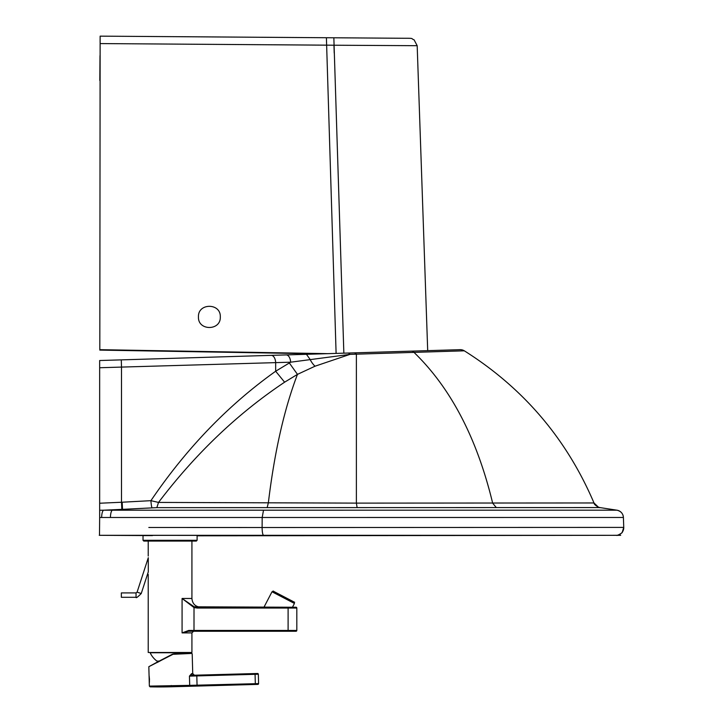 <?xml version="1.0" encoding="UTF-8"?>
<svg xmlns="http://www.w3.org/2000/svg" width="723" height="723" viewBox="0 0 723 723"><rect width="100%" height="100%" fill="white"/><g stroke="black" fill="none" stroke-linecap="round" stroke-linejoin="round"><path stroke-width="1.08" d="M317.849 353.836A3.281 3.281 136.5 0 0 317.731 353.954L99.657 360.524L99.657 510.266L103.606 510.203A7.646 2.314 -89.9 0 0 101.636 517.496A155.282 146.751 113.2 0 1 99.657 517.478L99.494 535.318L263.66 535.436C262.693 534.893 262.178 532.255 262.115 527.519L148.821 527.474M101.636 517.496A1578.445 228.631 177.4 0 0 110.429 517.496L623.407 517.478L623.75 527.401A7.646 7.646 -41.2 0 1 616.104 535.318L263.66 535.436M99.657 517.478L99.657 510.266M110.429 517.496A7.646 2.277 -90 0 1 112.354 510.203L122.521 509.344A280.922 38.247 177.4 0 1 121.826 509.372L103.606 510.203L616.927 510.185A7.646 7.646 -135.7 0 1 623.407 517.478L623.75 527.401L262.115 527.519L262.187 517.478L263.515 510.185M593.999 502.964L356.385 503.118L356.385 354.143A7.646 4.148 -91.7 0 0 353.99 352.869L347.745 353.05A7.646 3.841 -91.7 0 1 349.995 354.369L464.32 350.818C523.371 388.043 566.597 438.762 593.999 502.964L598.418 507.185L599.891 507.573L156.846 507.645L122.521 509.344L122.178 502.214A273.9 38.69 177.4 0 1 121.5 502.25L121.5 367.085L99.657 367.745M271.215 355.355L286.181 354.912A7.646 4.239 88.3 0 1 290.637 362.196L349.995 354.369L315.029 366.209L297.469 374.369L284.609 382.187L275.671 371.233L275.671 362.648A7.646 4.239 -91.7 0 0 271.215 355.355L144.681 359.168M99.657 457.749L99.657 481.789M121.283 359.873L121.5 367.085L290.637 362.196L275.671 371.233C228.034 405.178 186.444 448.323 150.917 500.668L122.178 502.214M286.181 354.912L331.902 353.529M353.99 352.869L460.063 349.67A7.646 7.646 -168.5 0 1 464.32 350.818M398.355 351.532L145.54 359.141M152.038 507.799A7.646 0.822 86.6 0 1 150.917 500.668L158.518 502.422C195.59 453.61 237.623 413.538 284.609 382.187M315.029 366.209A16.385 8.83 69.1 0 1 309.986 359.25L306.435 354.297M357.108 507.537L356.385 503.118L158.518 502.422L156.846 507.645M616.177 535.309L610.546 535.318M292.454 601.165L275.011 592.083M173.674 653.935L189.534 653.493L173.674 653.935L158.924 661.238L172.246 654.306L173.737 654.261L172.869 654.053L157.343 662.449M159.087 661.093L148.83 666.696L172.436 654.595M149.489 679.539C148.604 670.375 149.824 681.382 149.272 682.982L148.83 666.696M149.272 682.982L149.363 686.109L189.697 685.368L189.444 676.122L193.186 675.255A1.636 1.554 88.4 0 1 191.586 673.655L189.444 676.122L196.81 675.924L196.783 675.155L257.551 673.493A0.768 0.768 90 0 0 257.551 673.493L257.515 673.493A0.768 0.768 90 0 0 257.515 673.493L194.37 675.219L257.542 673.493A0.768 0.768 90 0 0 257.515 673.493L257.578 673.493A0.768 0.768 90 0 1 258.337 674.234L257.578 673.493M197.081 686.019L257.849 684.392A0.768 0.768 20 0 0 258.59 683.606L189.697 685.368A0.768 0.651 -89.2 0 1 189.074 686.145L197.081 686.019L196.81 675.924L255.074 674.324L255.047 673.556M171.288 685.512L171.306 686.272A437.243 1.717 88.4 0 1 171.234 686.778A437.243 437.243 0 0 1 150.113 686.85L189.074 686.145M148.296 571.83L148.278 557.731M148.224 574.414L148.224 652.489L191.92 652.489L191.92 632.896L193.556 631.26L188.522 631.26L295.996 631.26L188.405 631.26M295.996 631.26L296.819 630.438L296.819 608.043L296.819 630.438A0.822 0.822 -90 0 1 295.996 631.26A0.822 0.822 -90 0 0 296.819 630.438L288.106 630.438L288.106 631.26M296.819 608.043L295.996 607.221A0.822 0.822 90 0 1 296.819 608.043L288.106 608.043L288.106 630.438L188.721 630.438L188.522 631.26L182.079 632.896L191.92 632.896M188.721 630.438L182.079 632.896L182.079 598.481L194.008 607.582L194.216 606.796L182.079 598.481L191.92 598.481C192.435 603.795 195.346 606.705 200.66 607.221L197.243 607.221M197.243 608.043L194.008 607.582L193.999 631.26M295.996 607.221L288.106 607.221L288.106 608.043L197.361 608.043L197.352 607.221L288.106 607.221L194.216 606.796M196.34 541.066L143.796 541.066L143.027 540.298L197.108 540.298L196.34 541.066M143.027 540.298L143.027 535.598L152.454 535.598L99.81 535.318M191.749 653.438L189.444 653.502A21.853 21.853 0 0 0 189.806 652.752L150.149 652.752A21.853 21.853 0 0 0 156.927 661.093L159.196 661.093M121.347 597.288L121.347 592.923L121.347 597.288L136.051 597.288L136.051 592.923L121.347 592.923M427.7 350.646L417.18 45.694L414.071 39.792C410.293 38.581 415.129 38.229 404.663 38.274L100.136 36.15L99.819 350.104L320.135 353.881M100.136 349.679L327.817 353.655M198.454 316.909C197.786 302.81 220.958 302.801 220.298 316.909C220.967 330.998 197.795 331.007 198.454 316.909C197.795 331.007 220.967 330.998 220.298 316.909C220.958 302.801 197.786 302.81 198.454 316.909M327.121 45.169L100.136 43.579L326.507 45.16A2597.197 1881.363 -0.8 0 1 333.963 45.224L417.108 45.694L333.963 45.224L334.216 53.077M100.136 36.15L99.819 350.104M100.108 39.548L100.136 43.579M100 55.689L99.819 80.47M121.826 509.372L121.5 502.25L99.657 503.235M496.276 507.528L492.67 503.19C476.981 438.093 450.664 387.727 413.701 352.101A7.646 4.266 -91.7 0 0 411.532 351.134M267.167 507.6L268.369 502.693C274.505 451.866 284.211 409.091 297.469 374.369L289.29 362.919M241.762 527.528L192.517 527.519M173.737 654.261L191.776 653.438M191.586 673.655L192.734 673.628L194.406 675.219L193.186 675.255L196.783 675.155M255.346 684.428L255.074 674.324L258.337 674.234L258.59 683.606L258.337 674.234M258.59 683.606L257.831 684.41A437.243 1.717 -91.6 0 0 257.849 684.392L171.234 686.778M292.472 607.221L294.442 603.443L272.011 591.766L264.012 607.121M272.011 591.766C275.002 591.053 268.576 589.182 283.778 596.638L273.484 591.297M148.314 571.785L141.247 593.52L137.09 592.164L136.051 592.923M333.845 37.786L343.85 353.167M326.407 37.732L336.105 353.402M100.298 535.318L99.25 535.309M99.53 535.318L620.686 535.318L197.108 535.806L197.108 540.298M623.75 527.401L622.241 532.227C623.181 532.589 615.978 536.339 616.855 535.282L609.769 535.318M616.927 510.185C620.94 511.179 623.099 513.61 623.407 517.478C623.099 513.61 620.94 511.179 616.927 510.185L599.891 507.573C600.605 508.504 593.773 504.952 594.098 503.172C593.773 504.952 600.605 508.504 599.891 507.573M613.746 535.318L611.586 535.318M444.256 350.149L459.466 349.688M192.191 653.755L192.734 673.628M194.406 675.219L193.122 675.255M150.113 686.85L149.363 686.109M294.442 603.443C291.975 599.973 300.967 606.001 283.778 596.638M148.224 541.066L148.224 556.041M191.92 541.066L191.92 598.481M141.247 593.52C137.695 597.126 135.969 598.382 136.051 597.288M148.296 557.695L137.09 592.164"/></g></svg>
